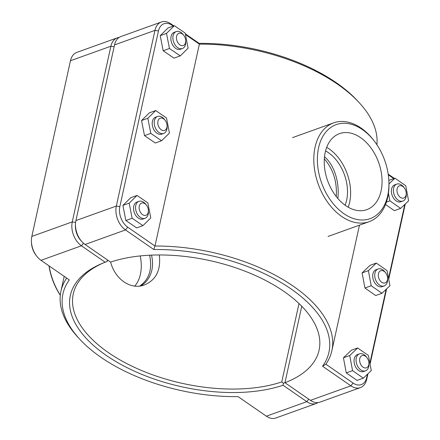 <?xml version="1.0" encoding="UTF-8"?>
<svg xmlns="http://www.w3.org/2000/svg" width="440" height="440" viewBox="0 0 440 440"><rect width="100%" height="100%" fill="white"/><g stroke="black" fill="none" stroke-linecap="round" stroke-linejoin="round"><path stroke-width="0.66" d="M159.291 254.958C161.095 269.957 156.151 279.945 144.463 284.928C131.026 290.18 115.302 279.68 110.594 262.108M139.777 286.044C149.259 279.339 152.521 269.06 149.573 255.211M368.902 362.989L368.945 364.122A9.004 6.039 -109.8 0 1 365.547 370.816A9.004 6.039 -109.8 0 1 358.501 367.582A9.004 6.039 -109.8 0 1 356.274 358.034A9.004 6.039 -109.8 0 1 359.458 353.865A9.004 6.039 -109.8 0 1 366.339 356.868L367.026 357.77A6.484 4.351 70.2 0 0 359.777 358.606A6.484 4.351 70.2 0 0 363.776 367.582A6.484 4.351 70.2 0 0 368.902 362.989A6.484 4.351 70.2 0 0 367.026 357.77M359.458 353.865L357.445 354.591A9.004 6.039 70.2 0 0 354.261 358.754A9.004 6.039 70.2 0 0 356.488 368.308A9.004 6.039 70.2 0 0 363.539 371.542L365.547 370.816M363.33 378.164L357.043 380.424L346.269 372.889L343.431 357.792L349.718 355.531L357.654 347.963L368.429 355.498L371.267 370.596L363.33 378.164L352.556 370.629L349.718 355.531M346.269 372.889L352.556 370.629M343.431 357.792L351.368 350.224L357.654 347.963M387.563 278.108L387.607 279.235A9.004 6.039 -109.8 0 1 384.214 285.934A9.004 6.039 -109.8 0 1 377.163 282.7A9.004 6.039 -109.8 0 1 374.935 273.147A9.004 6.039 -109.8 0 1 378.12 268.983A9.004 6.039 -109.8 0 1 385 271.986L385.688 272.882A6.484 4.351 70.2 0 0 378.444 273.724A6.484 4.351 70.2 0 0 382.437 282.695A6.484 4.351 70.2 0 0 387.563 278.108A6.484 4.351 70.2 0 0 385.688 272.882M378.12 268.983L376.107 269.704A9.004 6.039 70.2 0 0 372.922 273.873A9.004 6.039 70.2 0 0 375.15 283.421A9.004 6.039 70.2 0 0 382.201 286.655L384.214 285.934M381.992 293.282L375.705 295.543L364.931 288.007L362.093 272.91L368.379 270.649L376.316 263.082L387.09 270.611L389.928 285.714L381.992 293.282L371.217 285.747L368.379 270.649M364.931 288.007L371.217 285.747M362.093 272.91L370.029 265.342L376.316 263.082M146.514 205.249L145.833 204.347A9.004 6.039 70.2 0 0 138.952 201.344A9.004 6.039 70.2 0 0 136.312 211.865A9.004 6.039 70.2 0 0 145.041 218.295A9.004 6.039 70.2 0 0 148.225 214.132A9.004 6.039 70.2 0 0 148.434 211.602L148.396 210.469A6.484 4.351 -109.8 0 1 148.242 212.289A6.484 4.351 -109.8 0 1 142.005 214.214A6.484 4.351 -109.8 0 1 139.711 204.831A6.484 4.351 -109.8 0 1 146.514 205.249A6.484 4.351 -109.8 0 1 148.396 210.469M145.041 218.295L143.033 219.021A9.004 6.039 -109.8 0 1 134.299 212.586A9.004 6.039 -109.8 0 1 136.939 202.07L138.952 201.344M142.94 225.643L150.788 217.938L147.835 202.84L137.033 195.448L129.179 203.154L132.132 218.251L142.94 225.643L136.648 227.904L125.846 220.512L132.132 218.251M125.846 220.512L122.892 205.414L129.179 203.154M122.892 205.414L130.746 197.703L137.033 195.448M165.181 120.368L164.494 119.466A9.004 6.039 70.2 0 0 157.614 116.463A9.004 6.039 70.2 0 0 154.974 126.979A9.004 6.039 70.2 0 0 163.708 133.413A9.004 6.039 70.2 0 0 166.887 129.245A9.004 6.039 70.2 0 0 167.101 126.72L167.057 125.587A6.484 4.351 -109.8 0 1 166.903 127.408A6.484 4.351 -109.8 0 1 160.672 129.333A6.484 4.351 -109.8 0 1 158.373 119.95A6.484 4.351 -109.8 0 1 165.181 120.368A6.484 4.351 -109.8 0 1 167.057 125.587M163.708 133.413L161.695 134.134A9.004 6.039 -109.8 0 1 152.966 127.705A9.004 6.039 -109.8 0 1 155.601 117.189L157.614 116.463M161.601 140.762L169.45 133.056L166.496 117.953L155.694 110.561L147.84 118.272L150.794 133.37L161.601 140.762L155.315 143.022L144.507 135.63L150.794 133.37M144.507 135.63L141.554 120.527L147.84 118.272M141.554 120.527L149.407 112.822L155.694 110.561M324.5 156.756C335.11 165.853 339.559 183.656 337.854 198.512M406.225 193.221L406.269 194.354A9.004 6.039 -109.8 0 1 402.875 201.053A9.004 6.039 -109.8 0 1 395.824 197.819A9.004 6.039 -109.8 0 1 393.602 188.265A9.004 6.039 -109.8 0 1 396.781 184.102A9.004 6.039 -109.8 0 1 403.661 187.105L404.349 188.001A6.484 4.351 70.2 0 0 397.106 188.843A6.484 4.351 70.2 0 0 401.099 197.813A6.484 4.351 70.2 0 0 406.225 193.221A6.484 4.351 70.2 0 0 404.349 188.001M396.781 184.102L394.768 184.822A9.004 6.039 70.2 0 0 391.589 188.991A9.004 6.039 70.2 0 0 393.811 198.539A9.004 6.039 70.2 0 0 400.862 201.773L402.875 201.053M386.414 202.114L389.879 200.865L388.443 193.221M388.839 180.406L394.977 178.2L405.752 185.73L408.59 200.833L400.653 208.395L394.367 210.656L385.545 204.49M400.653 208.395L389.879 200.865M388.971 183.926L394.977 178.2M183.843 35.481L183.156 34.584A9.004 6.039 70.2 0 0 176.275 31.581A9.004 6.039 70.2 0 0 173.641 42.097A9.004 6.039 70.2 0 0 182.369 48.532A9.004 6.039 70.2 0 0 185.548 44.363A9.004 6.039 70.2 0 0 185.763 41.833L185.719 40.706A6.484 4.351 -109.8 0 1 185.565 42.526A6.484 4.351 -109.8 0 1 179.333 44.451A6.484 4.351 -109.8 0 1 177.034 35.068A6.484 4.351 -109.8 0 1 183.843 35.481A6.484 4.351 -109.8 0 1 185.719 40.706M182.369 48.532L180.356 49.253A9.004 6.039 -109.8 0 1 171.628 42.823A9.004 6.039 -109.8 0 1 174.262 32.302L176.275 31.581M180.263 55.88L188.117 48.169L185.163 33.072L174.356 25.68L166.507 33.385L169.461 48.488L180.263 55.88L173.976 58.135L163.169 50.743L169.461 48.488M163.169 50.743L160.221 35.646L166.507 33.385M160.221 35.646L168.069 27.94L174.356 25.68M284.972 382.618L283.305 383.262L283.047 385.242L306.801 401.665A18.101 12.139 70.2 0 0 316.272 403.469A18.101 12.139 70.2 0 0 318.016 402.595M316.272 403.469L275.841 418A18.101 12.139 -109.8 0 1 266.371 416.196L238.056 396.616A136.169 69.113 12.4 0 1 79.722 339.202A136.169 69.113 12.4 0 1 69.317 279.901L41.008 260.321A18.101 12.139 -109.8 0 1 36.647 256.086A18.101 12.139 -109.8 0 1 31.411 241.511A18.101 12.139 -109.8 0 1 31.834 236.423L70.461 60.748A18.101 12.139 -109.8 0 1 76.857 52.371L117.282 37.84A18.101 12.139 70.2 0 0 110.886 46.217L72.264 221.892A18.101 12.139 70.2 0 0 81.433 245.79L105.182 262.218A128.607 65.274 -167.6 0 0 102.696 263.203A128.607 65.274 -167.6 0 0 107.443 356.224A128.607 65.274 -167.6 0 0 283.047 385.242M105.182 262.218L107.162 261.432L107.344 259.875M107.663 260.095L107.162 261.432M283.305 383.262L281.77 381.909A126.082 63.992 12.4 0 1 141.29 370.387A126.082 63.992 12.4 0 1 73.266 293.876A126.082 63.992 12.4 0 1 103.857 262.735M81.565 241.28A15.582 10.45 -109.8 0 1 75.477 224.329M119.185 37.406A18.101 12.139 70.2 0 0 117.282 37.84M299.002 303.54L281.77 381.909M66.671 278.075A138.694 70.395 -167.6 0 0 60.951 291.17A138.694 70.395 -167.6 0 0 78.04 337.381L79.722 339.202M31.411 241.511L31.455 242.638A15.582 10.45 70.2 0 0 35.959 255.184L36.647 256.086M173.822 25.872L170.83 23.804A18.101 12.139 70.2 0 0 161.359 22A18.101 12.139 70.2 0 0 154.963 30.377L116.336 206.052A18.101 12.139 70.2 0 0 125.51 229.944L153.819 249.53A136.169 69.113 12.4 0 1 291.005 288.904A136.169 69.113 12.4 0 1 322.559 366.24L350.873 385.825A18.101 12.139 70.2 0 0 360.344 387.629L319.918 402.16A18.101 12.139 -109.8 0 1 310.448 400.356L284.95 382.723L301.763 306.257M80.724 240.24A18.101 12.139 -109.8 0 1 75.488 225.665L75.526 226.798A15.582 10.45 70.2 0 0 80.036 239.344L80.724 240.24A18.101 12.139 -109.8 0 0 85.08 244.475L110.578 262.114A126.082 63.992 12.4 0 1 251.053 273.636A126.082 63.992 12.4 0 1 319.083 350.147A126.082 63.992 12.4 0 1 284.95 382.723M360.344 387.629A18.101 12.139 70.2 0 0 366.745 379.252L367.95 373.752M370.057 364.177L386.617 288.871M388.718 279.29L405.279 203.99M199.144 43.384L199.364 44.132A138.694 70.395 12.4 0 1 359.161 102.619L357.478 100.799A136.169 69.113 -167.6 0 0 199.144 43.384L185.306 33.814M394.367 178.415L388.195 174.147M75.488 225.665A18.101 12.139 -109.8 0 1 75.911 220.583L114.532 44.908A18.101 12.139 -109.8 0 1 120.934 36.531L161.359 22M359.161 102.619A138.694 70.395 12.4 0 1 376.91 144.749M153.819 249.53L154.974 246.032L127.738 227.189A15.582 10.45 -109.8 0 1 119.84 206.624L158.466 30.949A15.582 10.45 -109.8 0 1 172.128 25.289L173.261 26.076M322.559 366.24L325.864 364.232A138.694 70.395 -167.6 0 0 331.865 350.735A138.694 70.395 -167.6 0 0 154.974 246.032L199.364 44.132L185.438 34.502M388.295 174.806L393.806 178.618M404.784 204.457L388.542 278.339M386.122 289.339L369.881 363.226M367.461 374.226L366.757 377.416A15.582 10.45 -109.8 0 1 353.1 383.07L325.864 364.232M318.582 147.73A49.984 33.517 -109.8 0 1 374.429 141.273A49.984 33.517 -109.8 0 1 388.894 181.511A49.984 33.517 -109.8 0 1 349.377 216.898A49.984 33.517 -109.8 0 1 318.582 147.73M381.084 190.96A40.387 27.082 -109.8 0 1 366.812 209.644A40.387 27.082 -109.8 0 1 327.668 180.802A40.387 27.082 -109.8 0 1 339.493 133.633A40.387 27.082 -109.8 0 1 371.107 148.132A40.387 27.082 -109.8 0 1 381.084 190.96M374.429 141.273L373.742 140.371A52.503 35.206 70.2 0 0 333.63 122.865A52.503 35.206 70.2 0 0 315.079 147.153A52.503 35.206 70.2 0 0 328.048 202.835A52.503 35.206 70.2 0 0 369.149 221.683A52.503 35.206 70.2 0 0 388.933 182.644L388.894 181.511M326.678 147.373A40.387 27.082 -109.8 0 1 349.646 202.257A40.387 27.082 -109.8 0 1 348.189 207.207M325.562 150.893A36.025 24.156 -109.8 0 1 346.632 200.173A36.025 24.156 -109.8 0 1 345.081 205.205M324.324 158.868C333.218 169.131 337.194 181.693 336.259 196.565M49.005 265.853A49.984 33.517 70.2 0 0 60.297 295.251M60.308 295.136A52.503 35.206 -109.8 0 1 49.132 265.936M151.52 255.123C152.752 260.541 152.856 265.562 151.839 270.188C150.183 277.239 146.482 282.475 140.745 285.901M134.75 286.083A36.025 24.156 70.2 0 0 140.404 274.296A36.025 24.156 70.2 0 0 140.217 255.926M308.786 399.207L306.801 401.665L266.371 416.196M41.008 260.321L81.433 245.79L83.496 243.238M75.603 222.442L72.264 221.892L31.834 236.423M114.13 46.75L110.886 46.217L70.461 60.748M353.1 383.07L350.873 385.825L310.448 400.356M85.08 244.475L125.51 229.944L127.738 227.189M114.532 44.908L154.963 30.377L158.466 30.949M119.84 206.624L116.336 206.052L75.911 220.583M366.757 377.416L366.745 379.252M172.128 25.289L170.83 23.804M64.202 276.364L60.951 291.17M359.475 225.159L331.865 350.735M328.059 236.451L369.149 221.683M292.54 137.632L333.63 122.865"/></g></svg>
